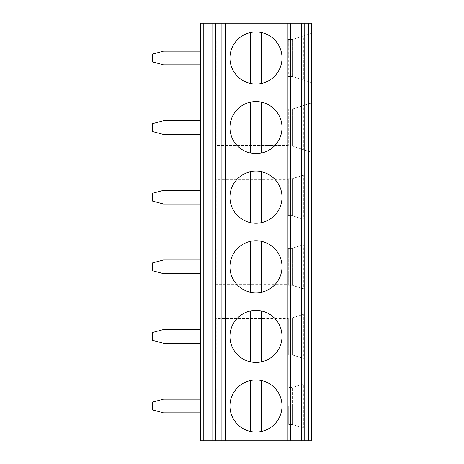 <?xml version="1.0" encoding="UTF-8"?>
<svg xmlns="http://www.w3.org/2000/svg" width="464" height="464" viewBox="0 0 464 464"><rect width="100%" height="100%" fill="white"/><g stroke="black" fill="none" stroke-linecap="round" stroke-linejoin="round"><path stroke-width="0.35" stroke-dasharray="2.32 1.74" d="M311.466 33.338L311.466 58L311.466 33.338L292.285 39.504L292.285 58L288.173 58L288.173 39.504L292.285 39.504L288.312 39.504L288.173 58L288.173 39.504L288.312 58L303.357 58L303.357 35.943L311.466 33.338M303.357 383.943L292.285 387.504L292.285 406L288.173 406L288.173 388.188L216.241 388.188L216.241 406L288.312 406L288.173 424.496L288.173 388.188L216.241 388.188L216.241 406L288.173 406L216.241 406L216.241 423.812L288.173 423.812L288.173 406L292.285 406L292.285 387.504L288.312 387.504L292.285 387.504L303.357 383.943L303.357 406L311.466 406L292.285 406L292.285 424.496L303.357 428.057L303.357 406L288.312 406L288.312 424.496L288.173 406L216.241 406L216.241 423.812L288.173 423.812L288.173 406L311.466 406L311.466 430.662L311.466 406L200.489 406L200.489 440.8L311.466 440.8L311.466 23.2L200.489 23.2L200.489 58L311.466 58L292.285 58L311.466 58L311.466 82.662L311.466 58L303.357 58L303.357 80.057L311.466 82.662L292.285 76.496L303.357 80.057M288.173 58L288.173 40.188L288.173 58L216.241 58L288.173 58L216.241 58L288.173 58L288.173 75.812L288.173 58L292.285 58L288.173 58L288.173 76.496L288.173 58M288.312 39.504L288.312 76.496L292.285 76.496L288.173 76.496L288.312 39.504M303.357 35.943L292.285 39.504L292.285 76.496L292.285 58L311.466 58L200.489 58L200.489 412.85L163.496 412.85L152.534 409.915L152.534 402.085L163.496 399.15L200.489 399.15L200.489 406L152.534 406L200.489 406L200.489 412.85M288.173 40.188L216.241 40.188L216.241 75.812L288.173 75.812L216.241 75.812L216.241 40.188L288.173 40.188M215.557 23.2L215.557 440.8M282.008 58A26.03 26.03 0 0 0 250.496 32.55A26.03 26.03 0 0 0 250.496 83.45A26.03 26.03 0 0 0 282.008 58M261.458 32.55L261.458 83.45M250.496 83.45L250.496 32.55M200.489 51.15L200.489 64.85L163.496 64.85L152.534 61.915L152.534 54.085L163.496 51.15L200.489 51.15L200.489 64.85M152.534 58L200.489 58L152.534 58M261.458 431.45A26.03 26.03 0 0 0 261.458 380.55L261.458 431.45A26.03 26.03 0 0 1 250.496 431.45L250.496 380.55A26.03 26.03 0 0 0 250.496 431.45M303.357 428.057L292.285 424.496L288.312 424.496L292.285 424.496L292.285 406L311.466 406L200.489 406L200.489 399.15M288.312 406L288.312 424.496L288.312 406M282.008 127.6A26.03 26.03 0 0 0 250.496 102.15A26.03 26.03 0 0 0 250.496 153.05A26.03 26.03 0 0 0 282.008 127.6M250.496 153.05L250.496 102.15M261.458 102.15L261.458 153.05M261.458 222.65A26.03 26.03 0 0 0 261.458 171.75L261.458 222.65A26.03 26.03 0 0 1 250.496 222.65L250.496 171.75A26.03 26.03 0 0 0 250.496 222.65M261.458 171.75A26.03 26.03 0 0 0 250.496 171.75M152.534 193.285L163.496 190.35L200.489 190.35L200.489 204.05L163.496 204.05L152.534 201.115L152.534 193.285M200.489 190.35L200.489 204.05M163.496 134.45L152.534 131.515L152.534 123.685L163.496 120.75L200.489 120.75L200.489 134.45L163.496 134.45M303.357 105.543L292.285 109.104L311.466 102.938L311.466 152.262L292.285 146.096L288.173 146.096L288.173 109.104L288.173 146.096L288.312 109.104L288.312 146.096L292.285 146.096L303.357 149.657L303.357 105.543L311.466 102.938L311.466 152.262L303.357 149.657M288.173 145.412L216.241 145.412L288.173 145.412L288.173 109.788L216.241 109.788L216.241 145.412L216.241 109.788L288.173 109.788L288.173 145.412M288.312 178.704L288.173 215.696L288.173 178.704L292.285 178.704L292.285 215.696L288.173 215.696L288.312 178.704L288.312 215.696L292.285 215.696L303.357 219.257L303.357 175.143L292.285 178.704L288.312 178.704L288.312 215.696L288.312 178.704M216.241 179.388L216.241 215.012L216.241 179.388L288.173 179.388L216.241 179.388M288.173 215.012L288.173 179.388L288.173 215.012L216.241 215.012L288.173 215.012M303.357 175.143L292.285 178.704L292.285 215.696L303.357 219.257M311.466 172.538L311.466 221.862L311.466 172.538M261.458 292.25A26.03 26.03 0 0 0 261.458 241.35L261.458 292.25A26.03 26.03 0 0 1 250.496 292.25L250.496 241.35A26.03 26.03 0 0 0 250.496 292.25M261.458 241.35A26.03 26.03 0 0 0 250.496 241.35M152.534 262.885L163.496 259.95L200.489 259.95L200.489 273.65L163.496 273.65L152.534 270.715L152.534 262.885M200.489 259.95L200.489 273.65M288.312 248.304L288.173 285.296L288.173 248.304L292.285 248.304L292.285 285.296L288.173 285.296L288.312 248.304L288.312 285.296L292.285 285.296L303.357 288.857L303.357 244.743L292.285 248.304L288.312 248.304L288.312 285.296L288.312 248.304M216.241 248.988L216.241 284.612L216.241 248.988L288.173 248.988L216.241 248.988M288.173 284.612L288.173 248.988L288.173 284.612L216.241 284.612L288.173 284.612M303.357 244.743L292.285 248.304L292.285 285.296L303.357 288.857M311.466 242.138L311.466 291.462L311.466 242.138M261.458 361.85A26.03 26.03 0 0 0 261.458 310.95L261.458 361.85A26.03 26.03 0 0 1 250.496 361.85L250.496 310.95A26.03 26.03 0 0 0 250.496 361.85M261.458 310.95A26.03 26.03 0 0 0 250.496 310.95M152.534 332.485L163.496 329.55L200.489 329.55L200.489 343.25L163.496 343.25L152.534 340.315L152.534 332.485M200.489 329.55L200.489 343.25M288.312 317.904L288.173 354.896L288.173 317.904L292.285 317.904L292.285 354.896L288.173 354.896L288.312 317.904L288.312 354.896L292.285 354.896L303.357 358.457L303.357 314.343L292.285 317.904L288.312 317.904L288.312 354.896L288.312 317.904M216.241 318.588L216.241 354.212L216.241 318.588L288.173 318.588L216.241 318.588M288.173 354.212L288.173 318.588L288.173 354.212L216.241 354.212L288.173 354.212M303.357 314.343L292.285 317.904L292.285 354.896L303.357 358.457M311.466 311.738L311.466 361.062L311.466 311.738M261.458 380.55A26.03 26.03 0 0 0 250.496 380.55M288.173 387.504L288.173 406L288.173 387.504M311.466 381.338L311.466 406L311.466 381.338M292.285 109.104L292.285 146.096L292.285 109.104L288.312 109.104L288.312 146.096L288.312 109.104L292.285 109.104M200.489 120.75L200.489 134.45"/><path stroke-width="0.7" d="M287.947 23.2L301.496 23.2L301.496 58L290.644 58L290.644 406L308.722 406L308.722 58L311.466 58L311.466 23.2L304.187 23.2L304.187 406L311.466 406L311.466 58L282.008 58A26.03 26.03 0 0 0 255.977 31.97A26.03 26.03 0 0 0 229.947 58L225.173 58L225.173 23.2L287.947 23.2L287.947 58L250.496 58L250.496 32.55M200.489 51.15L163.496 51.15L152.534 54.085L152.534 58L200.489 58L200.489 23.2L212.819 23.2L212.819 58L200.489 58L200.489 406L152.534 406L152.534 409.915L163.496 412.85L200.489 412.85M212.819 23.2L225.173 23.2M203.226 23.2L203.226 58L215.557 58L215.557 23.2M221.125 440.8L221.125 406L301.496 406L301.496 440.8L215.557 440.8L215.557 406L221.125 406L221.125 58L212.819 58L212.819 406L250.496 406L250.496 431.45M200.489 64.85L163.496 64.85L152.534 61.915L152.534 58L203.226 58L203.226 406L215.557 406L215.557 58L229.947 58A26.03 26.03 0 0 0 255.977 84.03A26.03 26.03 0 0 0 282.008 58L261.458 58L261.458 32.55M301.496 23.2L304.187 23.2M250.496 83.45L250.496 58L229.947 58L261.458 58L261.458 83.45M250.496 380.55L250.496 406L261.458 406L261.458 431.45M308.722 440.8L308.722 406L311.466 406L311.466 440.8L301.496 440.8M212.819 440.8L203.226 440.8L203.226 406L212.819 406L212.819 440.8L215.557 440.8M203.226 440.8L200.489 440.8L200.489 406L152.534 406L152.534 402.085L163.496 399.15L200.489 399.15M261.458 380.55L261.458 406L282.008 406A26.03 26.03 0 0 0 255.977 379.97A26.03 26.03 0 0 0 229.947 406A26.03 26.03 0 0 0 255.977 432.03A26.03 26.03 0 0 0 282.008 406L287.947 406L287.947 440.8M282.008 127.6A26.03 26.03 0 0 0 242.962 105.055A26.03 26.03 0 0 0 242.962 150.145A26.03 26.03 0 0 0 282.008 127.6M282.008 197.2A26.03 26.03 0 0 0 242.962 174.655A26.03 26.03 0 0 0 242.962 219.745A26.03 26.03 0 0 0 282.008 197.2M282.008 266.8A26.03 26.03 0 0 0 242.962 244.255A26.03 26.03 0 0 0 242.962 289.345A26.03 26.03 0 0 0 282.008 266.8M282.008 336.4A26.03 26.03 0 0 0 242.962 313.855A26.03 26.03 0 0 0 242.962 358.945A26.03 26.03 0 0 0 282.008 336.4M250.496 102.15L250.496 153.05M261.458 102.15L261.458 153.05M290.644 440.8L290.644 406L287.947 406L287.947 58L290.644 58L290.644 23.2M308.722 23.2L308.722 58L301.496 58L301.496 406L304.187 406L304.187 440.8M261.458 171.75L261.458 222.65M250.496 171.75L250.496 222.65M200.489 190.35L163.496 190.35L152.534 193.285L152.534 201.115L163.496 204.05L200.489 204.05M200.489 120.75L163.496 120.75L152.534 123.685L152.534 131.515L163.496 134.45L200.489 134.45M261.458 241.35L261.458 292.25M250.496 241.35L250.496 292.25M200.489 259.95L163.496 259.95L152.534 262.885L152.534 270.715L163.496 273.65L200.489 273.65M261.458 310.95L261.458 361.85M250.496 310.95L250.496 361.85M200.489 329.55L163.496 329.55L152.534 332.485L152.534 340.315L163.496 343.25L200.489 343.25M221.125 23.2L221.125 58L225.173 58L225.173 440.8"/></g></svg>
